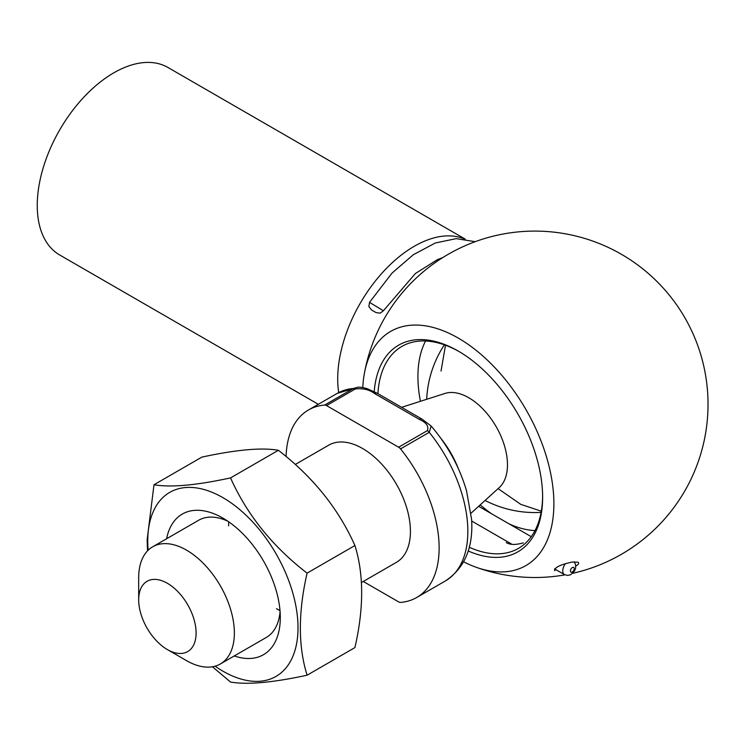 <?xml version="1.0" encoding="UTF-8"?>
<svg xmlns="http://www.w3.org/2000/svg" width="745" height="745" viewBox="0 0 745 745"><rect width="100%" height="100%" fill="white"/><g stroke="black" fill="none" stroke-linecap="round" stroke-linejoin="round"><path stroke-width="1.12" d="M363.262 581.472L398.64 601.895A5.411 3.129 -120 0 0 400.54 602.416A108.258 62.506 -120 0 0 416.716 597.49A108.258 62.506 -120 0 0 400.54 448.89A5.411 3.129 -120 0 0 398.64 447.214L427.351 430.638C428.99 426.252 426.317 422.499 419.351 419.388L374.716 393.621C369.334 389.598 362.843 388.061 355.235 389.002L326.524 405.578A5.411 3.129 -120 0 0 324.624 405.066A108.258 62.506 -120 0 0 308.458 409.983A108.258 62.506 -120 0 0 286.08 456.517M427.351 430.638A5.411 3.129 60 0 1 429.241 432.314A108.258 62.506 -120 0 1 445.417 580.923C464.619 568.146 473.354 547.687 471.613 519.526L466.538 490.806C459.469 466.854 447.661 445.259 431.113 426.01L429.241 432.314L400.54 448.89M196.093 633.008A40.593 23.44 -120 0 0 167.383 583.288A40.593 23.44 -120 0 0 138.682 599.865A40.593 23.44 -120 0 0 167.383 649.584A40.593 23.44 -120 0 0 196.093 633.008M167.383 649.584L186.52 660.629A67.665 39.066 -120 0 0 220.352 663.981A67.665 39.066 -120 0 0 234.368 633.008A67.665 39.066 -120 0 0 204.828 564.915A67.665 39.066 -120 0 0 152.688 546.793A67.665 39.066 -120 0 0 138.682 577.766L138.682 599.865M361.465 582.515L396.415 562.335A67.665 39.066 -120 0 0 410.43 531.362A67.665 39.066 -120 0 0 380.891 463.269A67.665 39.066 -120 0 0 328.75 445.147L295.29 464.461M326.524 405.578L398.64 447.214M471.063 513.193L499.336 487.491A54.73 31.597 -120 0 0 507.475 464.778A54.73 31.597 -120 0 0 485.787 412.115A54.73 31.597 -120 0 0 445.035 393.435L401.993 407.189M324.624 405.066L353.335 388.49L357.74 387.288M419.351 419.388A5.411 3.129 -60 0 1 422.052 419.128L377.417 393.351L367.415 388.76C362.852 387.428 359.63 386.934 357.74 387.279L337.159 393.416L308.458 409.983M374.716 393.621A5.411 3.129 -60 0 1 377.417 393.351M318.301 404.302L59.675 254.976A108.258 62.506 -60 0 1 37.25 205.424A108.258 62.506 -60 0 1 84.502 96.477A108.258 62.506 -60 0 1 167.923 67.469L465.197 239.098M338.705 392.559A108.258 62.506 -60 0 1 337.709 378.888A108.258 62.506 -60 0 1 382.539 272.549A108.258 62.506 -60 0 1 464.526 239.005M575.811 566.06C578.465 564.561 579.256 563.276 578.185 562.214L572.318 562.028C560.743 564.505 554.811 567.308 554.541 570.437L555.006 570.642M463.641 561.823A135.218 78.067 -120 0 0 475.738 567.122A135.218 78.067 -120 0 0 553.703 496.822A135.218 78.067 -120 0 0 464.098 341.657A135.218 78.067 -120 0 0 364.258 374.102A135.218 78.067 -120 0 0 362.787 387.596M374.223 391.609A119.302 68.875 60 0 1 458.268 351.081A119.302 68.875 60 0 1 542.63 497.194A119.302 68.875 60 0 1 468.205 550.965M459.237 351.649A116.593 67.32 -120 0 0 401.89 346.416A116.593 67.32 -120 0 0 377.92 393.639M469.266 547.258A116.593 67.32 -120 0 0 518.483 548.367A116.593 67.32 -120 0 0 542.621 496.086M535.003 530.58A116.593 67.32 60 0 1 509.114 523.893M491.635 513.808A116.593 67.32 60 0 1 480.227 504.868M420.422 401.294A116.593 67.32 60 0 1 425.553 340.996M506.228 542.546C510.027 544.93 515.708 545.033 523.269 542.872M307.089 675.203L354.927 647.582C363.895 608.395 363.895 574.376 354.927 545.517C338.454 508.677 312.937 476.93 278.379 450.287C261.905 447.382 236.389 449.654 201.83 457.123L153.992 484.744C170.465 487.658 195.982 485.377 230.54 477.908C247.014 514.748 272.53 546.495 307.089 573.138C298.121 612.325 298.121 646.343 307.089 675.203C272.661 682.662 247.144 684.934 230.54 682.038L212.446 666.784M147.519 550.872L147.147 539.725L153.992 484.744M278.379 450.287L230.54 477.908M354.927 545.517L307.089 573.138M166.61 538.756A81.196 46.879 60 0 1 222.885 518.101A81.196 46.879 60 0 1 280.297 617.54A81.196 46.879 60 0 1 234.275 655.945M148.153 550.229A106.256 61.341 60 0 1 147.752 541.019A106.256 61.341 60 0 1 225.484 499.187A106.256 61.341 60 0 1 297.832 633.66A106.256 61.341 60 0 1 215.1 666.188M279.99 610.593A67.665 39.066 60 0 1 276.469 608.702M228.622 525.84A67.665 39.066 60 0 1 228.752 521.835M220.352 663.981L266.282 637.469A67.665 39.066 -120 0 0 280.073 611.636M227.886 521.239A67.665 39.066 -120 0 0 198.617 520.271L152.688 546.793M371.448 309.92L368.877 306.558L369.511 302.368L383.405 310.767L415.375 273.517L437.371 259.67L442.772 257.574M372.398 310.469C368.859 308.43 381.822 315.917 372.398 310.469M355.235 389.002A5.411 3.129 -120 0 0 353.335 388.49A108.258 62.506 -120 0 0 337.159 393.416M458.156 468.177A67.665 39.066 -120 0 0 441.17 438.749M574.125 561.814L575.615 564.71L575.624 568.249L574.553 571.015L570.679 574.73L567.671 575.438L564.431 574.591A8.121 4.684 -60 0 1 565.464 563.667M572.318 567.56A2.71 1.565 120 0 0 570.661 571.825A2.71 1.565 120 0 0 573.976 569.916A2.71 1.565 120 0 0 572.318 567.56M445.417 580.923L416.716 597.49M444.365 344.823A108.258 108.258 0 0 0 426.68 399.301M485.079 500.454A108.258 108.258 0 0 0 541.103 512.374M431.132 426.019L422.052 419.128M441.031 371.066L445.501 345.233M541.308 511.191L520.746 504.346L498.088 488.627M572.737 573.305A173.213 173.213 0 0 0 693.763 335.455A173.213 173.213 0 0 0 364.258 374.139M475.72 567.113A173.213 173.213 0 0 0 564.971 574.861M531.25 536.679L478.644 506.302M564.431 574.591L554.541 568.873M511.973 544.297L471.697 521.044M369.511 302.368L392.075 273.052L413.261 254.762L435.359 242.972L456.229 238.633L475.161 241.687M383.405 310.767L380.127 313.17L376.029 312.574"/></g></svg>
